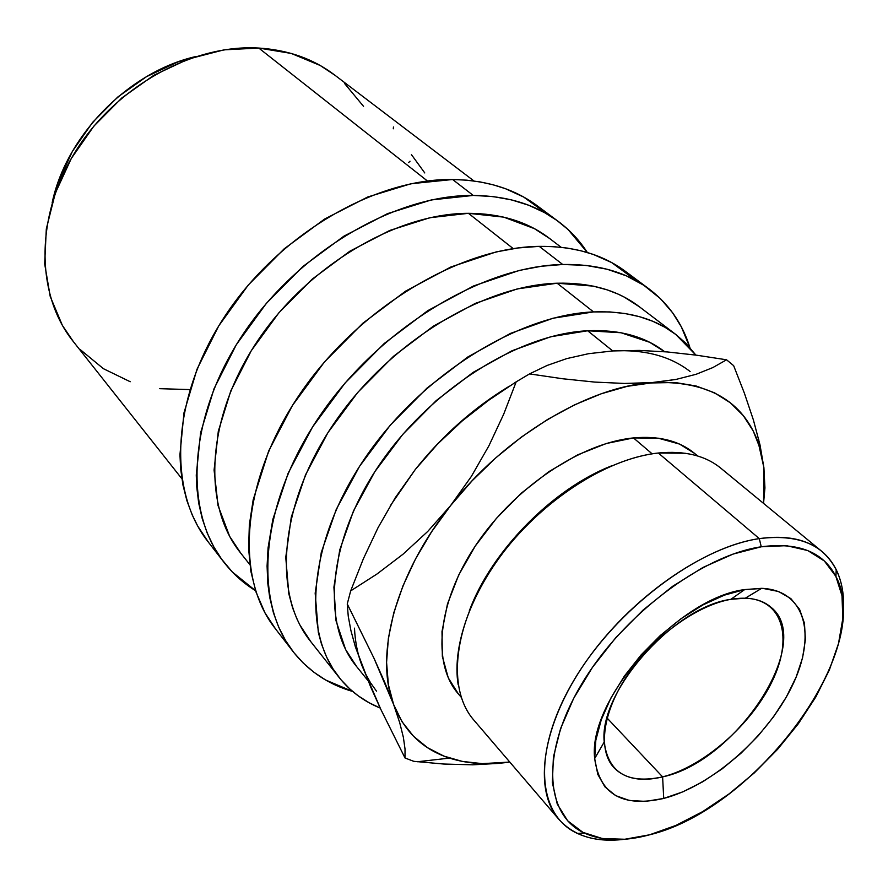 <?xml version="1.0" encoding="UTF-8"?>
<svg xmlns="http://www.w3.org/2000/svg" width="888" height="888" viewBox="0 0 888 888"><rect width="100%" height="100%" fill="white"/><g stroke="black" fill="none" stroke-linecap="round" stroke-linejoin="round"><path stroke-width="1.33" d="M730.868 599.322C673.781 606.793 598.579 691.974 604.229 742.013C608.18 772.749 627.638 784.37 662.615 776.878L663.713 798.434C622.643 807.725 599.633 794.416 594.683 758.53C587.49 699.877 677.344 598.035 744.655 589.588L730.868 599.322C748.24 596.459 761.682 599.156 771.195 607.414C814.951 642.401 736.063 761.771 662.615 776.878C641.269 781.995 625.041 778.943 613.952 767.709C597.446 750.038 602.597 711.355 628.415 673.737C654.145 636.13 697.202 605.15 730.868 599.322L744.655 589.588L724.386 595.138L702.952 604.906L681.274 618.536L660.339 635.464L641.069 654.956L624.342 676.134L610.9 698.057L601.276 719.724L595.826 740.215L594.694 758.674L597.802 774.403L604.906 786.846L615.606 795.604L629.381 800.477L645.632 801.387L663.713 798.434L682.95 791.807L702.663 781.817L722.188 768.841L740.892 753.335L758.174 735.841L773.459 716.916L786.235 697.18L796.07 677.267L802.563 657.853L805.416 639.615L804.45 623.232L799.577 609.368L790.864 598.612L778.521 591.486L762.936 588.4L744.655 589.588L761.638 588.333C805.849 590.098 816.993 635.819 791.918 686.446C767.221 737.118 711.521 786.08 663.713 798.434L662.615 776.878L607.103 718.07L662.615 776.878C703.418 766.744 751.292 724.797 772.127 681.418C793.317 638.061 783.027 599.422 745.321 598.19L730.868 599.322M473.959 180.974L334.399 74.825C313.375 58.886 288.167 49.961 258.763 48.052L427.45 181.008L258.763 48.052L224.009 49.85L188.5 58.997L153.868 75.258L121.789 97.991L93.828 126.174L71.306 158.464L55.256 193.284L46.309 228.971L44.678 263.869L50.216 296.459L62.404 325.441L73.482 341.769M557.72 221.012L537.373 205.883C514.563 188.911 486.313 180.109 452.614 179.509L473.237 195.427C507.192 195.837 535.564 204.529 558.386 221.501C569.974 230.192 579.631 240.526 587.345 252.514L568.043 229.515L556.954 220.457L544.633 212.665L528.804 205.272L511.521 199.878L492.951 196.559L473.237 195.427L452.614 179.509L411.011 183.727L367.676 197.014L324.686 219.003L284.182 248.829L248.263 285.07L218.737 325.896L197.014 369.219L183.971 412.865L179.942 454.723L180.664 468.897L182.984 485.148L186.869 500.555L192.197 514.918L197.735 526.096L208.491 542.302M648.518 288.545L625.396 271.351C602.652 254.401 573.937 246.076 539.238 246.365L562.726 264.491C597.657 263.936 626.473 272.117 649.172 289.033C668.831 304.007 682.417 323.543 689.932 347.641L681.374 326.917L672.716 312.898L660.461 298.668L643.8 285.27L626.506 275.913L607.115 269.231L585.747 265.368L562.726 264.491L539.238 246.365L518.115 247.952L496.181 251.915L450.949 266.955L405.716 291.075L362.781 323.288L324.386 362.049L292.507 405.372L268.676 450.993L253.18 499.789L249.35 524.841L248.596 548.795L250.838 571.217L255.966 591.93L264.957 612.809L275.635 629.048M821.855 551.415L720.856 468.22C705.372 455.544 684.526 450.482 658.33 453.013L759.296 538.616L761.249 546.786C798.401 542.035 823.287 551.948 835.93 576.501C875.191 649.594 756.232 809.19 649.616 834.798L624.775 839.26L602.242 838.505L582.905 832.356L567.654 820.801L557.253 804.062L552.358 782.594L553.402 757.12L560.572 728.604L573.726 698.245L592.429 667.41L615.872 637.551L643.012 610.111L672.527 586.369L703.007 567.432L733.033 554.09L761.249 546.786L786.468 545.665L807.736 550.538L824.341 560.972L835.83 576.301L842.002 595.759L842.823 618.47L838.505 643.523L829.348 670.007L815.783 697.036L798.345 723.731L777.622 749.283L754.278 772.926L729.026 793.939L702.619 811.643L675.868 825.44L649.616 834.798C623.986 841.724 602.208 841.136 584.293 833.033C544.855 815.062 540.559 752.658 581.696 684.004C622.477 615.373 702.031 555.433 761.249 546.786L759.296 538.616C786.024 534.887 806.87 539.149 821.855 551.415C838.86 566.311 845.887 588.067 842.945 616.705C844.854 598.545 842.601 582.861 836.207 569.63C823.22 544.222 797.579 533.877 759.296 538.616L658.33 453.013L685.159 453.246M697.724 456.01L694.372 453.235C679.198 440.759 658.896 435.664 633.466 437.928L652.136 453.835L633.466 437.928L658.208 438.173L679.486 444.056L694.549 453.38M626.662 350.671L612.742 350.938L587.656 330.758L621.023 332.745L649.605 342.257L664.668 351.726C644.821 336.386 619.147 329.393 587.656 330.758L612.742 350.938C644.533 349.284 670.318 356.144 690.098 371.506M675.113 333.944L638.938 306.438C617.571 290.187 590.309 282.44 557.131 283.217L593.539 311.91C627.05 310.722 654.445 318.215 675.713 334.399L695.881 355.1L685.814 343.234L676.034 334.643L665.023 327.306L652.802 321.278L639.471 316.672L625.063 313.531L609.734 311.921L593.539 311.91L557.131 283.217C482.428 285.237 387.301 343.756 333.044 424.83C278.566 505.883 272.816 594.749 310.478 641.269L339.149 677.5C301.62 631.213 308.513 541.269 364.802 458.386C420.845 375.469 518.07 314.874 593.539 311.91L553.135 318.204L510.545 333.377L467.787 356.998L427.006 388.089L390.309 425.152L359.551 466.322L336.23 509.468L321.29 552.436L315.173 593.162L318.315 632.312L321.478 644.033L326.595 657.065L333.089 668.964L340.859 679.609L349.85 688.999L358.175 695.804L369.097 702.752L380.208 708.058C363.814 701.365 350.127 691.186 339.149 677.5M561.172 247.297L549.017 238.051C527.539 221.734 500.688 213.486 468.442 213.32L513.253 248.629L468.442 213.32C395.893 213.231 305.916 266.811 255.955 343.345C205.783 419.869 202.575 505.849 240.382 552.691L249.861 564.668M367.932 680.552L356.377 666.266C321.478 624.075 327.506 541.824 378.621 465.945C429.526 390.043 518.215 334.055 587.656 330.758L550.793 336.741L512.032 350.749L473.182 372.338L436.163 400.643L402.83 434.31L374.836 471.683L353.513 510.889L339.727 549.983L333.91 587.146L336.019 620.756L345.599 649.517L356.732 666.699M415.318 469.463C442.413 435.464 473.759 407.703 509.379 386.158C473.759 407.703 442.413 435.464 415.318 469.463L437.606 444L462.115 421.034L488.511 400.377L516.183 381.84L529.537 373.892L547.108 365.456L566.733 358.608L588.466 353.713L612.742 350.938L639.349 350.416L667.354 351.948L696.547 355.189L726.562 359.795L733.655 365.667L726.562 359.795L712.82 367.588L696.048 374.314L675.957 379.431L627.317 386.313L601.331 393.75L574.625 404.817L547.774 419.347L521.367 437.085L495.992 457.675L472.227 480.674L450.605 505.572L431.601 531.801L415.617 558.774L402.963 585.891L393.85 612.554L388.378 638.206L386.58 662.37L388.367 684.581L393.606 704.484L402.064 721.778L413.486 736.23L427.55 747.707L443.922 756.11L462.271 761.405L482.217 763.636L509.79 762.071C487.745 765.19 467.632 763.869 449.472 758.097C422.855 749.428 404.24 731.557 393.606 704.484C374.336 655.266 395.238 574.558 450.605 505.572C505.006 436.163 588.2 386.702 652.07 382.573C707.692 380.475 743.145 400.666 758.419 443.156L763.902 467.665L760.084 448.385L753.202 430.913L743.278 415.606L730.347 402.797L714.54 392.829L696.048 385.98L675.113 382.506L624.597 383.45L594.694 382.084L562.792 378.776L529.537 373.892L516.183 381.84L503.718 414.13L488.922 445.776L471.328 476.468L450.605 505.572L427.727 531.457L402.986 554.234L377.034 573.981L350.682 590.886L363.425 558.652L378.099 527.583L395.249 497.746L415.318 469.463L390.298 505.76L415.318 469.463L437.606 444L462.115 421.034L488.511 400.377L516.183 381.84L503.718 414.13L488.922 445.776L471.328 476.468L450.605 505.572L427.727 531.457L402.986 554.234L377.034 573.981L350.682 590.886L347.252 603.973L350.682 590.886L363.425 558.652L378.099 527.583L395.249 497.746L415.318 469.463M376.523 691.175L370.485 682.739L365.334 673.47L355.355 646.764L350.871 630.402L348.251 616.205L347.252 603.973L373.992 658.252L384.87 682.628L393.606 704.484L399.7 722.643L403.385 737.384L405.028 749.028L405.017 757.986L380.852 709.434L370.562 686.713L355.355 646.764L350.871 630.402L348.251 616.205L347.252 603.973L373.992 658.252L393.606 704.484L399.7 722.643L403.385 737.384L405.028 749.028L405.017 757.986L413.775 761.327L405.017 757.986L380.852 709.434L361.882 665.467C357.609 654.234 355.144 641.802 354.467 628.149M763.547 503.385L764.712 488.389L763.902 467.665L763.547 503.385L764.934 487.912L763.902 467.665L760.017 444.966L753.413 420.002L744.433 393.317L733.655 365.667L744.433 393.317L753.413 420.002L760.017 444.966L763.902 467.665L764.934 487.912M458.408 693.972L448.274 677.866L442.346 656.443L442.002 631.501L447.474 603.995L458.663 575.102L475.213 546.098L496.436 518.337L521.367 493.129L548.84 471.672L577.566 454.9L606.193 443.534L633.466 437.928C581.03 442.946 514.474 487.434 475.946 544.999C437.262 602.552 431.857 663.747 458.319 693.872L461.161 697.18M500.144 763.303L472.749 764.823L443.645 764.024L413.775 761.327L443.645 764.024L472.749 764.823L509.801 762.082M612.742 350.938L639.349 350.416L667.354 351.948L696.547 355.189L726.562 359.795L712.82 367.588L696.048 374.314L675.957 379.431L652.07 382.573L624.597 383.45L594.694 382.084L562.792 378.776L529.537 373.892L547.108 365.456L566.733 358.608L588.466 353.713L612.742 350.938M469.264 611C491.131 551.426 552.58 488.777 611.732 465.778C552.58 488.777 491.131 551.426 469.264 611M458.153 684.67C451.57 644.621 472.583 587.423 513.73 539.516C554.911 491.663 612.298 457.953 658.33 453.013C604.018 458.596 534.432 505.383 493.795 565.523C453.002 625.663 446.775 689.155 473.815 720.068L558.941 819.446C532.733 789.587 541.802 724.664 586.258 661.227C630.535 597.802 703.873 546.686 759.296 538.616C698.245 547.274 616.094 609.035 574.17 679.853C531.868 750.693 536.652 814.984 577.422 833.444C590.775 839.582 606.504 841.524 624.619 839.271C596.048 842.768 574.159 836.152 558.941 819.446M636.707 280.974L611.643 262.559L593.306 254.445L580.819 250.738L567.587 248.129L553.724 246.664L539.238 246.365C459.196 247.264 357.131 308.691 299.045 395.304C240.715 481.895 234.865 577.6 275.136 628.404L293.273 651.848C253.069 601.154 259.673 504.662 319.247 416.761C378.577 328.849 482.117 266 562.726 264.491L541.425 266.256L519.302 270.429L473.582 285.958L427.75 310.678L384.16 343.545L345.088 382.994L312.565 426.984L288.145 473.215L272.86 519.314L268.076 547.841L267.077 566.067L267.799 583.46L269.686 597.236L273.449 612.842L278.754 627.283L285.57 640.525L293.75 652.458L303.23 663.047L313.908 672.249L325.652 680.019L352.658 691.475C328.427 684.415 308.636 671.206 293.273 651.848M639.527 306.882L624.275 297.114L618.115 294.117L607.259 289.888L593.273 286.125L557.131 283.217L517.227 288.933L475.324 303.374L433.4 326.14L393.539 356.277L357.797 392.363L327.972 432.589L305.494 474.891L291.286 517.138L285.758 557.342L288.8 593.739L292.596 607.814L296.847 618.725L299.866 624.919L310.911 641.813M547.452 214.263L523.643 197.025L505.483 188.711L493.195 184.804L480.23 181.94L466.7 180.164L452.614 179.509C374.88 178.344 278.344 234.621 224.764 316.383C170.962 398.124 167.677 490.631 207.992 541.658L224.02 562.359C183.683 511.355 187.557 418.037 242.424 335.142C297.058 252.214 394.927 194.727 473.237 195.427L431.279 199.955L387.479 213.642L343.945 236.141L302.864 266.522L266.356 303.363L236.275 344.788L214.052 388.666L200.599 432.778L196.27 475.025L196.692 486.491L198.668 502.985L202.231 518.636L207.281 533.244L213.764 546.775L221.6 559.14L232.312 571.972L255.578 590.72C243.445 583.238 232.922 573.781 224.02 562.359M549.605 238.495L534.354 228.616L503.729 217.138L468.442 213.32L429.892 217.715L389.743 230.458L349.883 251.182L312.299 279.065L278.888 312.787L251.293 350.693L230.813 390.853L218.304 431.291L214.086 470.096L218.048 505.583L229.637 536.341L240.815 553.235M195.571 56.588L177.755 61.994L146.576 76.623L117.749 97.047L92.63 122.355L72.394 151.382L57.964 182.717L52.159 202.786M195.549 56.599C128.56 71.972 66.245 135.498 52.159 202.764M80.464 349.772L103.43 368.698L130.225 381.74M159.729 388.678L189.832 389.588M363.525 106.338L344.533 83.439M334.965 75.269L320.202 65.479L291.264 53.435L258.763 48.052C192.629 44.045 115.385 86.68 75.058 152.17C34.577 217.627 36.164 295.282 73.06 341.236L181.874 478.743M411.433 154.623L424.775 172.949M410.012 161.216L408.602 162.571M393.473 127.006L393.295 128.793M604.229 742.013L594.683 758.53M836.207 569.63L835.93 576.501M758.419 443.156L758.763 439.538M449.472 758.097L417.504 761.749M577.422 833.444L584.293 833.033M745.321 598.19L761.638 588.333"/></g></svg>
